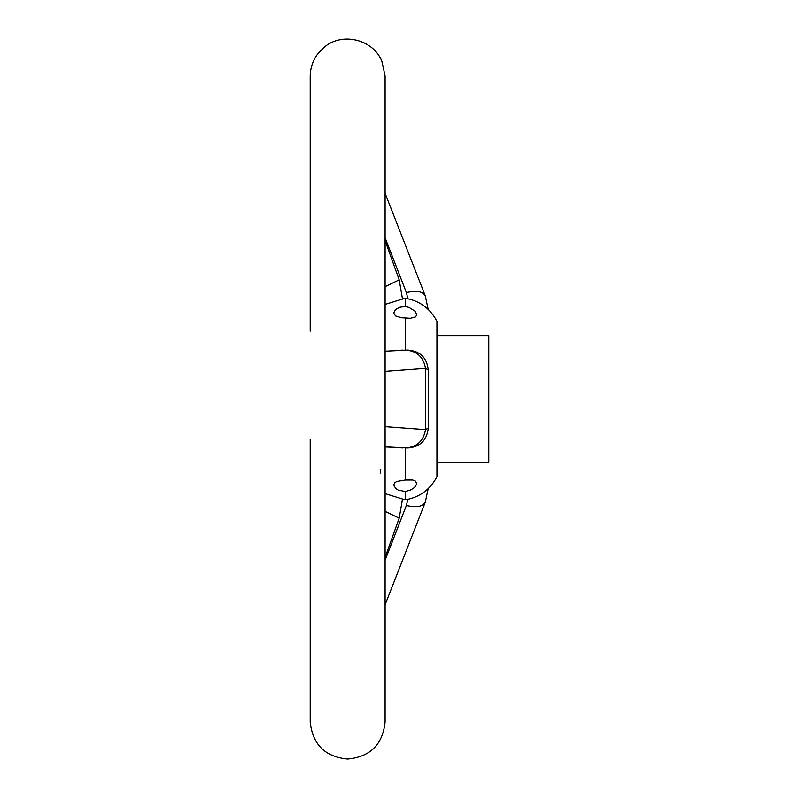 <?xml version="1.0" encoding="UTF-8"?>
<svg xmlns="http://www.w3.org/2000/svg" width="799" height="799" viewBox="0 0 799 799"><rect width="100%" height="100%" fill="white"/><g stroke="black" fill="none" stroke-linecap="round" stroke-linejoin="round"><path stroke-width="1.2" d="M385.098 722.086L385.098 75.945L385.098 722.086C382.651 744.578 370.177 756.903 347.655 759.05C325.133 756.903 312.659 744.578 310.212 722.086L310.212 439.34M310.212 331.096L310.681 76.514M380.344 473.048L380.763 469.373L380.344 473.048M398.791 350.401L407.88 350.062C420.064 351.011 426.866 357.632 428.274 369.917L425.527 368.429L385.098 371.415M385.098 426.616L425.527 429.602L425.527 368.539M425.527 429.492L428.274 428.114L428.274 369.917M385.098 446.931L407.88 447.969L385.098 446.851M436.943 476.783L436.943 321.248L436.943 335.65L488.788 335.65L488.788 462.381L436.943 462.381L436.943 476.783C430.132 489.617 419.575 497.298 405.263 499.824L405.263 491.505L398.212 490.087L395.625 488.369L393.737 484.883L394.766 482.696L396.883 481.427L405.263 479.989L405.263 447.959M405.263 306.526L409.118 307.455L415.11 311.24L416.778 314.696L415.64 316.873L410.446 318.282L401.527 317.732L395.625 315.975L393.737 313.148L394.766 310.581L396.883 308.694L399.979 307.235L405.263 306.526L405.263 298.207C419.575 300.734 430.132 308.414 436.943 321.248M405.263 350.072L405.263 318.042M428.274 428.114C426.876 440.389 420.074 447.001 407.88 447.969M405.263 479.989L412.514 479.979L415.11 480.818L416.778 483.335L415.64 486.162L413.532 488.219L410.446 490.037L405.263 491.505M405.263 499.824L385.098 493.612M402.376 447.959L398.811 447.64M385.098 240.609L399.2 279.85L385.098 286.691M402.376 499.804L399.2 518.181L385.098 511.34M402.376 350.072L398.162 350.441M385.098 351.18L406.391 350.182C417.178 351.17 423.55 357.253 425.527 368.429M385.098 560.249L406.391 505.457C417.178 507.894 423.55 506.516 425.527 501.323M385.098 604.743L425.298 502.122L428.174 488.638M425.527 429.602C423.55 440.778 417.178 446.871 406.391 447.859M407.88 298.696L406.391 292.574C417.178 290.137 423.55 291.515 425.527 296.709M385.098 193.288L425.298 295.91L428.174 309.393M406.391 505.457L407.88 499.335M399.2 518.181L385.098 557.422M406.391 292.574L385.098 237.782M399.2 279.85L402.376 298.227M406.391 350.182L407.88 350.062M399.2 350.411L398.162 350.431M385.098 446.901L399.2 447.62M310.212 467.115L310.681 721.517M310.212 331.166L310.212 75.955C310.382 67.855 312.858 60.544 317.652 54.022L323.685 47.66C341.493 31.68 372.903 38.981 381.852 61.173L385.098 75.945M385.098 304.419L405.263 298.207M398.921 447.62L398.092 447.59M398.092 350.441L398.921 350.411"/></g></svg>
